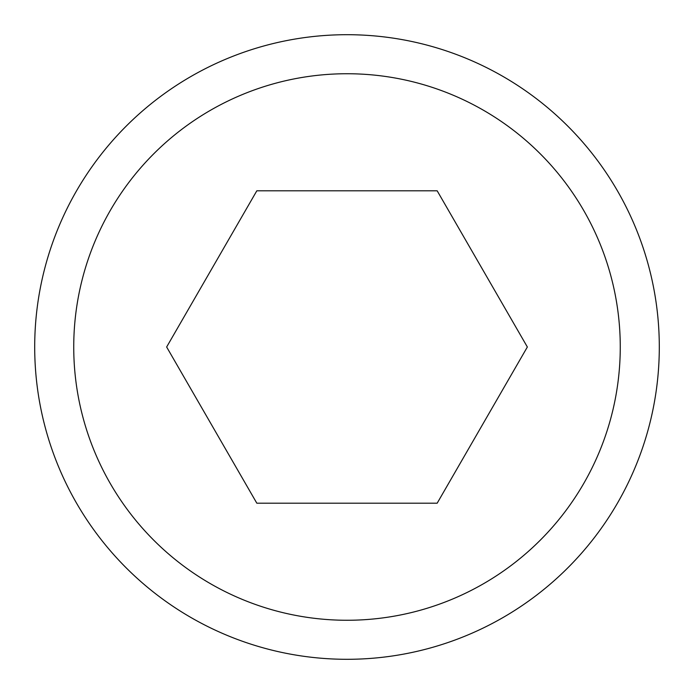 <?xml version="1.0" encoding="UTF-8"?>
<svg xmlns="http://www.w3.org/2000/svg" width="694" height="694" viewBox="0 0 694 694"><rect width="100%" height="100%" fill="white"/><g stroke="black" fill="none" stroke-linecap="round" stroke-linejoin="round"><path stroke-width="1.04" d="M347 659.3A312.3 312.3 0 0 1 34.7 347A312.3 312.3 0 0 1 347 34.7A312.3 312.3 0 0 1 659.3 347A312.3 312.3 0 0 1 347 659.3A312.3 312.3 0 0 1 34.7 347A312.3 312.3 0 0 1 347 34.7M437.177 190.807L527.353 347L437.177 503.193L256.823 503.193L166.647 347L256.823 190.807L437.177 190.807M347 73.737A273.262 273.262 0 0 0 73.737 347A273.262 273.262 0 0 0 347 620.263A273.262 273.262 0 0 0 620.263 347A273.262 273.262 0 0 0 347 73.737"/></g></svg>
